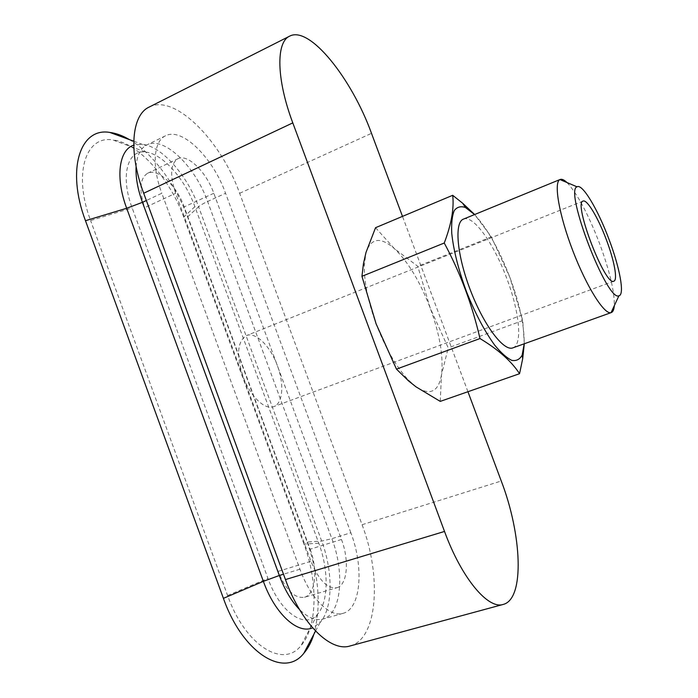 <?xml version="1.0" encoding="UTF-8"?>
<svg xmlns="http://www.w3.org/2000/svg" width="698" height="698" viewBox="0 0 698 698"><rect width="100%" height="100%" fill="white"/><g stroke="black" fill="none" stroke-linecap="round" stroke-linejoin="round"><path stroke-width="0.52" stroke-dasharray="3.49 2.62" d="M416.034 386.858L408.121 379.729C395.958 366.476 385.279 347.84 376.1 323.837C368.029 301.562 364.086 282.14 364.277 265.589L366.014 252.406C371.161 237.835 380.663 236.613 394.501 248.741C408.251 262.003 420.161 281.791 430.23 308.115C439.862 334.586 443.623 356.818 441.494 374.817C438.519 391.944 430.038 395.958 416.034 386.858M375.541 227.705L394.501 248.741L417.788 266.304L430.23 308.115L448.229 347.892L441.494 374.817L440.237 401.385M336.907 587.716C347.499 585.081 349.454 560.258 341.47 539.475L277.368 365.621C284.365 384.048 282.917 403.557 273.729 406.62C264.943 410.441 250.032 396.194 242.991 376.431C236.229 354.881 237.381 341.261 246.438 335.581C255.66 331.515 270.492 346.339 277.368 365.621L213.815 193.276C206.294 171.944 187.692 153.499 177.911 158.751C170.46 163.655 169.693 175.154 175.626 193.259L310.976 561.305C318.785 580.195 327.423 588.999 336.907 587.716L304.459 597.252C294.6 598.666 285.796 590.046 278.057 571.392L144.643 207.699L175.626 193.259M129.435 139.617C152.757 153.237 175.809 184.647 187.57 216.965L307.129 541.988L321.682 541.072L331.864 538.69L350.85 532.757C364.042 567.038 361.136 608.822 343.093 613.324C329.98 617.713 310.453 598.5 299.939 569.202L161.814 193.259L146.353 200.501M145.699 152.094C162.73 153.673 185.075 179.229 194.882 206.652L318.794 543.236C328.837 569.865 328.706 602.034 317.407 614.345C305.288 629.631 280.038 612.643 267.945 578.389L132.166 207.96C120.03 175.922 127.568 149.128 145.699 152.094L112.875 139.966C85.802 135.089 72.845 173.566 90.6 220.533L132.166 207.96M318.794 543.236L303.97 544.108C317.983 581.286 317.669 626.813 301.056 645.554C283.292 668.745 245.286 645.781 227.609 595.516L90.6 220.533M341.47 539.475L310.139 549.221L184.202 206.878C176.795 185.764 157.861 167.79 147.627 173.252C139.827 178.313 138.832 189.795 144.643 207.699M310.139 549.221C318.026 569.777 315.513 594.478 304.459 597.252M303.97 544.108L183.714 217.104C170.015 178.801 138.352 142.785 112.875 139.966M307.129 541.988C319.056 575.885 321.307 606.641 313.873 634.273M350.85 532.757L225.567 193.285C213.187 158.106 182.222 126.87 165.539 135.778C153.647 141.013 151.553 165.897 161.814 193.259M350.117 645.955C377.984 638.958 381.649 575.466 362.07 524.73L239.641 193.285C221.327 141.24 174.936 93.401 149.154 107.073M467.939 391.718L402.493 216.389M566.994 182.553C577.246 193.573 588.03 213.693 599.338 242.904C609.607 270.658 614.598 291.589 614.301 305.698M463.428 219.128C473.323 214.565 494.132 244.073 506.765 278.397C519.347 311.334 522.872 344.725 512.873 347.866M474.561 214.565C487.413 228.56 499.21 249.561 509.95 277.551C519.678 303.953 524.434 326.036 524.207 343.8M524.303 343.765L522.758 320.548L509.95 277.56L491.357 236.892L474.657 214.522M491.357 236.892L417.788 266.304M522.758 320.548L448.229 347.892M299.939 569.202L283.493 574.218M227.609 595.516L267.945 578.389M278.057 571.392L310.976 561.305M213.815 193.276L184.202 206.878M194.882 206.652L183.714 217.104M187.57 216.965L198.581 206.756C187.369 175.425 161.796 146.1 142.183 144.285L133.728 145.158M133.746 141.197L142.183 144.285C142.261 145.681 143.823 145.891 146.885 144.922C164.03 135.787 195.335 166.543 207.611 201.495L331.864 538.69C344.969 572.735 341.497 614.397 322.965 619.039C320.094 620.321 319.126 621.499 320.042 622.572C333.068 608.394 333.164 571.496 321.682 541.072L198.581 206.756C200.239 205.256 203.249 203.502 207.611 201.495L225.567 193.285M239.641 193.285L371.493 133.335M362.07 524.73L501.26 481.009M165.539 135.778L146.885 144.922C140.551 148.142 136.956 155.314 136.101 166.438M343.093 613.324L322.965 619.039C315.766 620.95 307.958 617.791 299.529 609.537M315.557 631.071L320.042 622.572L312.617 627.868M408.121 379.729L408.592 380.96M364.277 265.589L363.475 263.504M147.627 173.252L177.911 158.751M317.407 614.345L301.056 645.554M583.1 201.068L246.438 335.581M613.865 281.172L273.729 406.62"/><path stroke-width="1.05" d="M519.556 373.7L440.237 401.385L416.034 386.858L408.6 380.968L396.455 369.12L376.1 323.837L361.948 276.295L363.475 263.486L366.014 252.406L375.541 227.705L452.705 195.3C454.197 208.414 451.379 224.32 444.251 243.017C460.27 272.735 472.18 304.572 479.98 338.547C498.267 349.55 511.46 361.267 519.556 373.7L522.706 358.624L524.303 343.765M467.939 391.718L501.26 481.009C521.79 534.249 525.018 599.041 503.223 604.424L350.117 645.955C330.686 652.333 301.327 623.829 285.456 579.576L143.692 193.25C128.24 151.989 131.643 114.926 149.154 107.073L289.653 36.148C275.902 42.02 276.338 79.214 292.794 122.883L143.692 193.25M503.223 604.424C488.181 609.703 461.622 578.267 444.521 531.44L292.794 122.883M313.873 634.273C311.448 641.986 308.106 648.311 303.857 653.241C284.487 678.5 242.834 653.572 223.412 598.352L85.479 220.716C65.996 169.125 80.349 127.149 109.839 132.437C116.121 133.231 122.647 135.63 129.435 139.617M402.493 216.389L371.493 133.335C351.888 78.926 309.729 25.407 289.653 36.148M608.831 238.891C619.719 267.334 624.919 294.949 618.917 295.778C607.234 302.33 564.001 189.786 577.063 186.828C582.263 183.26 597.785 209.304 608.831 238.891M606.248 239.44C614.153 260.101 617.948 280.02 613.865 281.172C605.454 287.183 572.822 202.228 583.1 201.068C587.035 199.087 598.212 217.916 606.248 239.44M614.301 305.698C614.004 309.615 613.001 311.901 611.274 312.573L611.073 312.634C604.477 315.025 586.721 287.061 572.892 250.948C558.993 214.862 553.462 182.195 559.962 179.561L560.145 179.473C561.881 178.819 564.159 179.84 566.994 182.553M611.274 312.573L512.873 347.866C503.843 351.705 483.906 325.547 470.435 290.298C456.85 255.102 454.145 222.322 463.428 219.128L560.145 179.473M524.207 343.8L522.148 355.151C519.757 359.453 516.302 361.189 511.782 360.351C506.722 357.926 501.024 352.848 494.681 345.135C484.613 331.253 475.225 313.472 466.534 291.799C458.481 269.882 453.552 250.39 451.746 233.333C451.283 223.36 452.121 215.778 454.25 210.587C457.05 206.94 460.776 205.91 465.444 207.507L474.561 214.565M474.657 214.522L462.687 203.266L452.705 195.3M444.251 243.017L361.948 276.295M479.98 338.547L396.455 369.12M444.521 531.44L285.456 579.576M146.353 200.501L142.436 202.333L279.331 575.484L283.493 574.218M312.617 627.868C297.723 634.456 275.021 614.004 263.373 581.355L279.331 575.484C284.723 589.897 291.459 601.248 299.529 609.537M223.412 598.352L263.373 581.355L126.678 208.274L142.436 202.333C137.628 188.984 135.517 177.013 136.101 166.438M133.728 145.158C118.93 149.704 115.135 177.519 126.678 208.274L85.479 220.716M577.063 186.828L559.962 179.561M618.917 295.778L611.073 312.634M465.444 207.507L462.695 203.258M522.148 355.151L522.715 358.624M133.746 141.197L109.839 132.437M315.557 631.071L303.857 653.241"/></g></svg>
